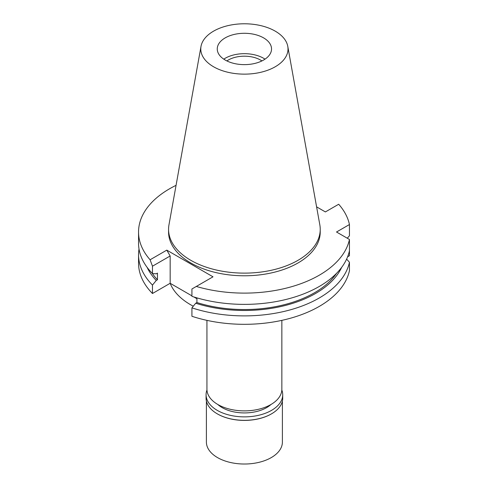 <?xml version="1.0" encoding="UTF-8"?>
<svg xmlns="http://www.w3.org/2000/svg" width="488" height="488" viewBox="0 0 488 488"><rect width="100%" height="100%" fill="white"/><g stroke="black" fill="none" stroke-linecap="round" stroke-linejoin="round"><path stroke-width="0.73" d="M225.206 37.881A27.139 15.671 0 0 0 217.258 48.959A27.139 15.671 0 0 0 234.008 63.44A27.139 15.671 0 0 0 263.587 60.042A27.139 15.671 0 0 0 271.535 48.959A27.139 15.671 0 0 0 254.785 34.483A27.139 15.671 0 0 0 225.206 37.881M223.785 59.152A27.139 15.671 180 0 1 225.206 58.267A27.139 15.671 180 0 1 265.008 59.152M261.916 60.927A22.796 13.164 0 0 0 228.274 60.042A22.796 13.164 0 0 0 226.877 60.927M206.942 320.366L206.942 389.253A37.454 21.625 0 0 0 230.061 409.231A37.454 21.625 0 0 0 270.883 404.546A37.454 21.625 0 0 0 281.851 389.253L281.851 320.366M191.924 295.85L170.166 283.284A76.104 43.938 0 0 0 193.272 306.214M347.621 256.798L349.451 255.736L349.451 247.312M150.103 259.769L152.469 266.198L152.469 273.561L156.258 273.805L157.453 273.115L157.453 279.764L156.258 280.454L152.469 285.077A105.847 61.11 180 0 1 138.549 254.779L138.549 263.209A105.847 61.11 0 0 0 152.469 293.501L170.166 283.284L170.166 255.98L166.786 250.131L150.103 259.769A105.847 61.11 180 0 1 138.549 232.007A105.847 61.11 180 0 1 169.549 188.795A105.847 61.11 180 0 1 176.064 185.336M196.914 298.729L193.852 296.96M349.451 262.251A105.847 61.11 180 0 1 319.243 297.991A105.847 61.11 180 0 1 191.924 307.855L191.924 316.279A105.847 61.11 0 0 0 319.243 306.421A105.847 61.11 0 0 0 349.451 270.675L349.451 262.251L346.614 259.134M349.451 239.474L349.451 250.734A105.847 61.11 0 0 1 319.243 286.48A105.847 61.11 0 0 1 191.924 296.338L191.924 288.981L196.31 286.444A105.847 61.11 180 0 0 319.243 275.22A105.847 61.11 180 0 0 349.451 239.474L336.513 232.007L349.451 224.535L349.451 235.796L347.261 238.205M191.924 307.855L195.719 303.231L196.914 302.542L196.914 297.881M196.31 286.444L213 276.812L166.786 250.131M152.469 285.077L152.469 293.501M152.469 266.198L170.166 255.98M138.549 254.779A105.847 61.11 180 0 1 139.019 249.026M349.451 224.535A105.847 61.11 180 0 0 338.69 204.246L325.386 211.926L316.596 206.851M168.567 229.348L168.567 232.007A75.829 43.78 0 0 0 215.379 272.45A75.829 43.78 0 0 0 298.015 262.965A75.829 43.78 0 0 0 320.226 232.007L320.226 229.348A75.829 43.78 180 0 1 298.015 260.305A75.829 43.78 180 0 1 215.379 269.791A75.829 43.78 180 0 1 168.567 229.348A75.829 43.78 180 0 1 168.97 224.834L201.013 46.366A43.615 25.181 180 0 1 213.555 31.159A43.615 25.181 180 0 1 258.982 25.23A43.615 25.181 180 0 1 287.78 46.366A43.615 25.181 180 0 1 275.238 66.764A43.615 25.181 180 0 1 225.651 71.693A43.615 25.181 180 0 1 201.013 46.366M196.914 302.542A99.064 57.194 0 0 0 314.443 292.788A99.064 57.194 0 0 0 336.555 273.323M341.661 267.375A100.687 58.133 180 0 1 315.596 293.453A100.687 58.133 180 0 1 195.719 303.231M138.549 232.007L138.549 243.268A105.847 61.11 0 0 0 152.469 273.561M152.238 273.323A99.064 57.194 0 0 0 157.453 279.764M156.258 280.454A100.687 58.133 180 0 1 147.132 267.375M287.78 46.366L319.823 224.834A75.829 43.78 180 0 1 320.226 229.348M217.807 404.485A31.482 18.178 0 0 0 266.661 407.602A31.482 18.178 0 0 0 270.986 404.485M206.4 401.087L206.4 442.085A37.997 21.936 0 0 0 229.854 462.35A37.997 21.936 0 0 0 271.267 457.598A37.997 21.936 0 0 0 282.393 442.085L282.393 401.087M281.826 390.004A38.32 22.125 180 0 1 282.717 394.749A38.32 22.125 180 0 1 271.493 410.396A38.32 22.125 180 0 1 229.732 415.19A38.32 22.125 180 0 1 206.076 394.749L206.076 398.208A38.32 22.125 0 0 0 217.3 413.855A38.32 22.125 0 0 0 271.493 413.855L271.267 413.983A37.997 21.936 180 0 1 217.526 413.983A37.997 21.936 180 0 1 217.416 413.915M271.267 413.983L271.493 413.855A38.32 22.125 0 0 0 282.717 398.208L282.717 394.749M206.076 394.749A38.32 22.125 180 0 1 206.967 390.004"/></g></svg>
